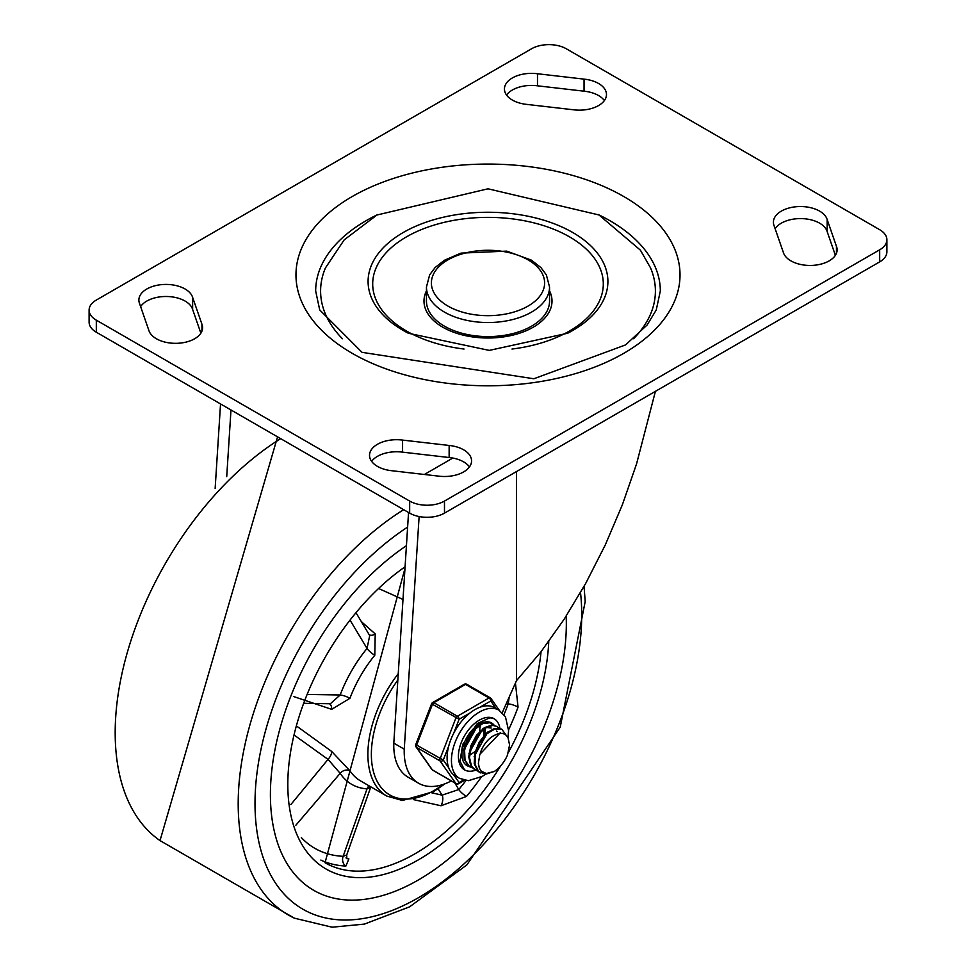 <?xml version="1.0" encoding="UTF-8"?>
<svg xmlns="http://www.w3.org/2000/svg" width="976" height="976" viewBox="0 0 976 976"><rect width="100%" height="100%" fill="white"/><g stroke="black" fill="none" stroke-linecap="round" stroke-linejoin="round"><path stroke-width="1.46" d="M342.417 338.733A167.408 96.648 180 0 1 325.459 267.9L344.174 239.889L376.931 215.013L488.037 188.807L598.983 214.964L640.415 250.173L650.541 267.9A167.408 96.648 180 0 1 633.583 338.733M549.549 301.059A61.549 35.539 180 0 1 488 336.598A61.549 35.539 180 0 1 426.451 301.059L426.451 286.993A61.549 35.539 0 0 0 444.483 312.125A61.549 35.539 0 0 0 511.558 319.823A61.549 35.539 0 0 0 549.549 286.993L549.549 301.059M598.02 214.439A172.325 99.491 180 0 1 660.325 291.019L656.238 310.026L647.076 325.045L625.555 344.918L533.86 378.761L362.072 352.348L319.701 309.904L315.675 291.019A172.325 99.491 180 0 1 377.98 214.439M549.549 290.909A64.013 36.954 180 0 1 488 338.013A64.013 36.954 180 0 1 426.451 290.909M444.483 501.066A24.62 14.213 180 0 1 409.664 501.066L96.319 320.165A24.62 14.213 180 0 1 89.109 310.112A24.62 14.213 180 0 1 96.319 300.059L531.517 48.8A24.62 14.213 180 0 1 566.336 48.8L879.681 229.702A24.62 14.213 180 0 1 886.891 239.754A24.62 14.213 180 0 1 879.681 249.807L444.483 501.066L444.483 513.132A24.62 14.213 0 0 1 409.664 513.132L96.319 332.218L96.319 320.165M89.109 310.112L89.109 322.165A24.62 14.213 0 0 0 96.319 332.218M879.681 249.807L879.681 261.873A24.62 14.213 0 0 0 886.891 251.82L886.891 239.754M449.143 445.459A27.084 15.64 180 0 1 471.567 460.867A27.084 15.64 180 0 1 438.517 476.117L391.949 470.737A27.084 15.64 180 0 1 369.526 455.341A27.084 15.64 180 0 1 402.576 440.091L449.143 445.459L449.143 457.524L402.576 452.144A27.084 15.64 0 0 0 371.624 461.367M469.468 466.894A27.084 15.64 0 0 0 449.143 457.524M402.576 440.091L402.576 452.144M836.456 246.367A27.084 15.64 180 0 1 837.127 249.807A27.084 15.64 180 0 1 812.386 265.387A27.084 15.64 180 0 1 783.374 252.491L774.053 225.615A27.084 15.64 180 0 1 773.395 222.174A27.084 15.64 180 0 1 798.136 206.595A27.084 15.64 180 0 1 827.148 219.478L836.456 246.367L836.456 253.248M827.148 219.478L827.148 231.544A27.084 15.64 0 0 0 803.004 218.661A27.084 15.64 0 0 0 775.127 228.713M537.483 73.749L584.051 79.129A27.084 15.64 180 0 1 606.474 94.526A27.084 15.64 180 0 1 573.424 109.776L526.857 104.408A27.084 15.64 180 0 1 504.433 88.999A27.084 15.64 180 0 1 537.483 73.749L537.483 85.815A27.084 15.64 0 0 0 506.532 95.026M604.376 100.565A27.084 15.64 0 0 0 584.051 91.183L537.483 85.815M584.051 79.129L584.051 91.183M192.626 297.375L201.947 324.252A27.084 15.64 180 0 1 202.605 327.692A27.084 15.64 180 0 1 177.864 343.271A27.084 15.64 180 0 1 148.852 330.388L139.544 303.499A27.084 15.64 180 0 1 138.873 300.059A27.084 15.64 180 0 1 163.614 284.48A27.084 15.64 180 0 1 192.626 297.375L192.626 309.429A27.084 15.64 0 0 0 168.494 296.558A27.084 15.64 0 0 0 140.617 306.61M201.947 324.252L201.947 331.145M200.873 333.206L192.626 309.429M835.383 255.322L827.148 231.544M879.681 261.873L444.483 513.132M418.582 783.24L408.139 777.213A69.418 40.077 -60 0 1 393.804 743.151L404.247 749.178A69.418 40.077 120 0 0 418.582 783.24A69.418 40.077 120 0 0 451.302 780.91M516.487 471.554L516.487 680.675L540.838 652.005L564.067 619.357L585.685 583.453L605.242 545.023L622.322 504.897L636.559 463.905L655.408 391.352M502.262 712.651L516.487 680.675M220.539 403.942L215.147 488.378M226.725 476.593L230.983 409.969M404.247 749.178L419.119 516.524M408.554 512.485L393.804 743.151M418.362 879.974A209.254 120.817 -60 0 1 313.735 890.332A209.254 120.817 -60 0 1 279.49 730.341A209.254 120.817 -60 0 1 406.419 545.706A209.254 120.817 120 0 0 279.49 730.341A209.254 120.817 120 0 0 313.735 890.332A209.254 120.817 120 0 0 418.362 879.974A209.254 120.817 120 0 0 566.19 616.1A209.254 120.817 -60 0 1 418.362 879.974M413.373 799.576L440.993 805.761L466.479 796.428A179.718 103.761 120 0 0 481.424 776.884M508.594 729.841A179.718 103.761 120 0 0 518.049 707.124L515.438 683.054M320.848 860.076A179.718 103.761 120 0 0 345.882 866.054L348.883 858.929A7.381 5.649 130.2 0 1 346.663 858.319M356.508 613.562L369.709 635.583L367.025 648.442A7.381 1.647 -140.7 0 0 374.796 655.25L375.223 633.912L361.352 621.627M293.447 696.486L331.669 709.345L349.933 698.316A91.085 52.594 -60 0 1 374.796 655.25M398.245 673.684A91.085 52.594 120 0 0 386.752 796.038L360.644 780.959A91.085 52.594 -60 0 1 349.933 770.796L331.669 751.435L297.253 726.534M329.424 703.733A7.381 4.734 -72.6 0 1 331.669 709.345M294.959 735.636L328.034 759.377A7.381 3.184 125.8 0 0 331.669 751.435M349.933 770.796A7.381 5.807 -33.8 0 0 340.16 773.346L328.034 759.377L290.836 804.602M369.233 634.778A7.381 4.734 132.6 0 0 375.223 633.912M402.99 599.447L379.64 588.979M438.114 788.815L442.079 795.159A7.381 3.404 -77 0 1 440.993 805.761M465.979 780.519A172.325 99.491 -60 0 1 458.781 789.535L442.079 795.159L431.538 792.756M350.555 620.968L367.025 648.442A98.478 56.852 120 0 0 340.16 694.985A7.381 1.647 -159.3 0 1 349.933 698.316M308.123 694.461L340.16 694.985L330.364 703.745L304.695 703.318M295.874 825.208L340.16 773.346A98.478 56.852 120 0 0 367.025 788.864A7.381 5.807 93.8 0 1 369.074 785.839M345.882 866.054A7.381 5.783 -87.4 0 1 343.137 856.306L367.025 788.864L370.648 787.364L346.7 854.976L343.137 856.306A172.325 99.491 -60 0 1 301.316 837.579M509.191 697.084L508.228 703.903A172.325 99.491 -60 0 1 504.019 714.639M468.7 738.027L470.212 735.404M480.253 725.583L480.082 727.315M473.933 741.016L475.458 738.381M485.475 728.596L485.304 730.329M467.138 764.855L465.027 764.037M472.36 767.868L469.554 766.648L465.04 760.243L464.564 750.276L468.138 739.125L474.787 729.438L482.791 723.521L490.123 722.74L493.575 725.083M491.184 723.167L489.488 722.35L482.205 723.009L474.19 728.828L467.492 738.454L463.844 749.605L464.234 759.621L469.334 766.538M477.581 770.881L475.166 769.905L471.567 766.258L469.468 757.425L471.542 746.42L477.166 735.867L484.877 728.267L492.721 725.412L496.808 726.4L498.797 728.108M496.808 726.4L492.111 724.973L484.291 727.718L476.556 735.233L470.859 745.749L468.712 756.766L470.725 765.672L474.409 769.466L477.264 770.552M499.724 733.354L479.826 754.35L478.386 763.378L479.301 768.039L481.192 771.113L486.365 773.529L494.381 771.418L485.658 774.212L478.667 771.638L475.007 764.257L475.483 753.789L479.863 742.748L486.987 733.732L495.027 728.901L501.92 729.353L505.873 734.843M501.42 729.06L494.429 728.413L486.402 733.147L479.228 742.089L474.775 753.118L474.214 763.622L477.789 771.089L479.997 772.687M494.381 771.418A24.254 14.006 120 0 0 507.459 755.143L509.582 744.944L507.923 737.283L505.287 734.428L502.408 733.354L498.492 733.61L494.576 735.257A20.045 11.566 120 0 0 480.326 752.984M487.951 731.854L474.153 756.559M491.196 728.023L486.207 727.449M482.73 728.84L468.944 753.521M477.508 725.827L463.71 750.495M483.523 735.282L484.255 729.157M469.981 755.082L474.678 751.788M484.974 733.952L485.206 728.718M472.701 743.541L476.996 736.099M471.359 746.933L479.192 733.354M479.753 730.939L479.985 725.693M463.527 744.871L464.722 743.724M467.467 740.54L471.762 733.098M462.941 746.823L464.234 745.762M466.138 743.919L473.97 730.329M500.188 732.683A29.536 17.056 -60 0 1 500.163 733.305A29.536 17.056 -60 0 0 500.188 732.683M475.629 770.149A29.536 17.056 -60 0 1 464.527 769.869A29.536 17.056 -60 0 1 464.527 735.758A29.536 17.056 -60 0 1 494.063 718.702A29.536 17.056 -60 0 1 499.895 728.364A29.536 17.056 -60 0 0 494.063 718.702L489.952 717.75L477.313 723.521L462.697 744.395L460.013 761.231L464.527 769.869A29.536 17.056 -60 0 0 475.629 770.149M494.124 725.192A24.62 14.213 120 0 0 491.611 722.972A24.62 14.213 120 0 0 466.992 737.185A24.62 14.213 120 0 0 466.992 765.611A24.62 14.213 120 0 0 469.297 766.514M507.959 737.344L508.594 730.719L505.458 716.823L498.992 710.174L494.637 707.661A39.394 22.741 120 0 0 479.85 707.283L490.769 700.975A2.464 1.94 -35.1 0 0 490.538 698.096A2.464 1.427 -60 0 0 490.269 697.84A2.464 1.427 -60 0 0 489.037 697.962A2.464 1.427 60 0 1 490.769 700.975L496.04 708.478M453.657 733.33L459.11 719.251A2.464 1.427 -120 0 0 457.378 716.238L433.869 702.671A2.464 1.427 -120 0 0 432.636 702.549A2.464 2.464 0 0 0 431.575 703.794L459.11 719.251L470.042 712.944A39.394 22.741 120 0 0 453.657 733.33A39.394 22.741 120 0 0 448.753 745.981A39.394 22.741 120 0 0 448.753 767.831A39.394 22.741 120 0 0 453.657 774.81A39.394 22.741 120 0 0 455.255 775.883L459.598 778.397L468.468 780.678L482.376 776.335L485.536 774.224M448.753 767.831L443.287 760.06L415.752 744.59A2.464 2.464 0 0 0 416.032 746.896A2.464 1.94 -35.1 0 0 416.532 747.36L440.042 760.926A2.464 1.94 -35.1 0 0 443.287 760.06L448.753 745.981M463.515 780.031L459.11 782.569A2.464 1.94 144.9 0 1 455.865 783.447L432.368 769.881A2.464 1.94 144.9 0 1 431.856 769.417A2.464 2.464 0 0 0 432.636 770.137A2.464 1.427 120 0 0 433.002 770.247M467.04 684.53A2.464 1.427 120 0 0 466.76 684.274A2.464 2.464 0 0 0 464.295 684.274A2.464 1.427 60 0 1 465.528 684.396L489.037 697.962L457.378 716.238A2.464 1.427 -60 0 0 455.865 718.116L440.042 758.913A2.464 1.427 -60 0 0 440.042 760.926L455.865 783.447A2.464 1.427 -60 0 0 456.146 783.704A2.464 2.464 0 0 0 458.61 783.704A2.464 1.427 -120 0 0 459.11 782.569L453.657 774.81M479.85 707.283A39.394 22.741 120 0 0 470.042 712.944M567.3 333.426A119.914 69.235 0 0 0 568.679 332.706A119.914 69.235 0 0 0 575.425 234.106A119.914 69.235 0 0 0 404.552 231.763A119.914 69.235 0 0 0 403.21 330.437A119.914 69.235 0 0 0 407.321 332.706A119.914 69.235 0 0 0 408.785 333.463M447.96 306.086A56.62 32.696 180 0 1 473.348 251.393A56.62 32.696 180 0 1 542.693 291.434A56.62 32.696 180 0 1 447.96 306.086M352.214 353.324A192.028 110.861 0 0 0 673.477 303.621A192.028 110.861 0 0 0 438.297 167.848A192.028 110.861 0 0 0 352.214 353.324M464.039 349.042A115.302 66.563 180 0 1 406.467 330.998A115.302 66.563 180 0 1 406.467 236.863A115.302 66.563 180 0 1 589.321 252.162A115.302 66.563 180 0 1 511.985 349.042M409.664 501.066L409.664 513.132M452.827 458.049L424.377 474.482M584.063 586.356L585.185 601.594L560.212 727.205L466.882 864.907L409.639 906.814L364.402 924.101L332.084 927.2L294.423 918.184L160.015 840.592A243.305 140.471 -60 0 1 128.576 648.162A243.305 140.471 -60 0 1 280.698 438.663M294.41 918.184A243.305 140.471 -60 0 1 248.648 729.536A243.305 140.471 -60 0 1 403.698 509.679M580.513 592.591A231.019 133.383 -60 0 1 435.186 887.038A231.019 133.383 -60 0 1 255.59 819.01A231.019 133.383 -60 0 1 407.614 527.101M443.287 784.387A88.621 51.167 -60 0 1 434.039 790.523A88.621 51.167 -60 0 1 374.308 774.566A88.621 51.167 -60 0 1 397.842 679.979M500.615 765.928A179.718 103.761 -60 0 1 414.885 853.841A179.718 103.761 -60 0 1 325.032 862.735L404.967 568.459M541.058 651.712A179.718 103.761 -60 0 1 508.301 752.655M405.077 566.812A184.635 106.604 120 0 0 287.981 792.073A184.635 106.604 120 0 0 418.362 859.868A184.635 106.604 120 0 0 548.756 641.488M506.166 703.867L508.228 703.903A7.381 1.732 -159.8 0 1 518.049 707.124M466.479 796.428A7.381 1.732 -140.2 0 1 458.781 789.535L454.828 782.947M456.146 783.704L432.636 770.137A2.464 1.427 120 0 1 432.368 769.881L416.532 747.36A2.464 1.427 120 0 1 416.532 745.347L432.368 704.55A2.464 1.427 120 0 1 433.869 702.671L465.528 684.396A2.464 1.427 120 0 1 466.76 684.274L490.269 697.84A2.464 2.464 0 0 1 491.05 698.56L499.37 710.406M498.992 710.174A39.394 22.741 120 0 0 460.452 731.488A39.394 22.741 120 0 0 458 777.311A39.394 22.741 120 0 0 459.598 778.397M408.383 333.255L489.257 350.396L567.678 333.231M549.549 286.993L546.353 274.866L540.972 267.631L531.359 260.116L506.727 251.125L460.965 253.126L444.373 260.287L435.113 267.546L429.66 274.842L426.451 286.993M160.015 840.592L277.562 436.858M386.752 796.038L402.405 800.479L433.527 791.646L445.154 783.716M346.004 857.855L346.846 858.697L346.7 854.976M469.188 766.453L469.944 766.892M490.818 722.948L491.587 723.387M474.409 769.466L475.166 769.905M479.631 772.48L480.387 772.919M501.274 728.974L501.884 729.328M496.418 731.036L497.443 731.622M464.527 780.275L458.61 783.704M416.032 746.896L431.856 769.417M464.295 684.274L432.636 702.549M431.575 703.794L415.752 744.59"/></g></svg>
